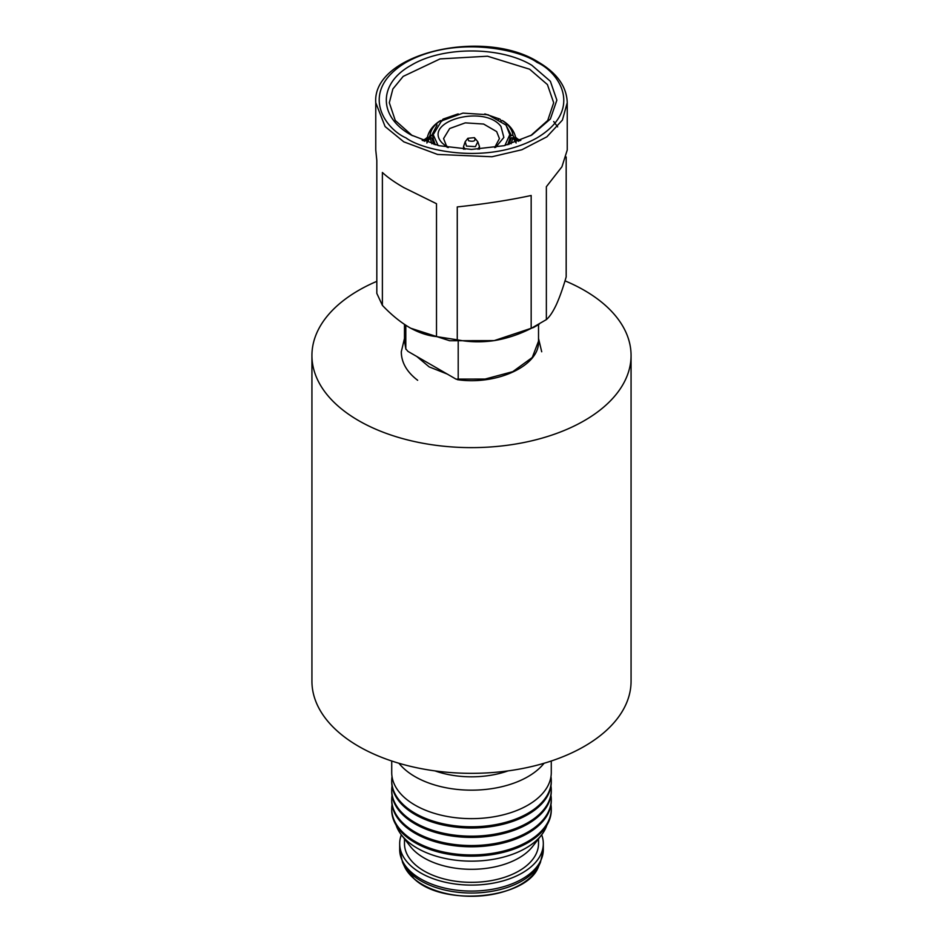 <?xml version="1.0" encoding="UTF-8"?>
<svg xmlns="http://www.w3.org/2000/svg" width="943" height="943" viewBox="0 0 943 943"><rect width="100%" height="100%" fill="white"/><g stroke="black" fill="none" stroke-linecap="round" stroke-linejoin="round"><path stroke-width="1.41" d="M376.823 281.344A159.567 92.119 0 0 0 311.933 355.499L311.933 681.223A159.567 92.119 0 0 0 358.67 746.361A159.567 92.119 0 0 0 532.559 766.329A159.567 92.119 0 0 0 631.067 681.223L631.067 355.499A159.567 92.119 0 0 0 584.33 290.361A159.567 92.119 0 0 0 564.998 280.849M311.933 355.499A159.567 92.119 0 0 0 358.67 420.649A159.567 92.119 0 0 0 532.559 440.617A159.567 92.119 0 0 0 631.067 355.499M441.678 120.798L443.092 119.101L458.251 113.926M443.611 118.889L444.742 119.549M474.412 137.654C475.991 140.872 474.046 141.922 468.588 140.802L467.858 138.291L474.412 137.654L477.806 141.733L475.437 146.637L466.467 146.094L465.194 141.721L463.52 146.613L465.005 149.289M438.118 145.505L433.202 134.672L441.56 120.881L462.978 113.113L488.12 114.751L506.002 125.077L509.798 134.672L504.882 145.505M495.629 147.414L503.857 137.419L500.969 126.48C484.478 104.013 421.898 121.423 442.031 142.864L447.371 147.414M494.662 147.579L499.425 138.574L496.655 131.584L483.618 124.052L465.288 122.861L449.67 128.531L443.575 138.574L446.345 145.576L448.338 147.579M426.99 141.827L426.884 140.271C427.721 132.409 432.118 125.926 440.086 120.834L440.782 120.515C434.216 124.782 430.645 129.769 430.055 135.474L431.658 135.474L437.092 124.959M426.861 140.684L430.055 135.474M441.913 121.175L440.782 120.515M431.658 135.474L433.261 136.77M516.139 140.684L516.116 140.271C515.279 132.409 510.882 125.926 502.914 120.834L502.218 120.515C508.784 124.782 512.355 129.769 512.945 135.474L516.139 140.684L516.01 141.827M502.218 120.515L501.087 121.175M505.931 124.995L511.342 135.474L512.945 135.474M509.739 136.77L511.342 135.474M484.785 113.926L499.908 119.101L501.322 120.798M498.258 119.549L499.389 118.889M431.929 143.819L430.055 137.772L426.861 142.982M433.957 144.409L431.658 137.772L430.055 137.772M431.658 137.772L433.25 138.986L435.253 144.762M516.139 142.982L512.945 137.772L511.071 143.808M512.945 137.772L511.342 137.772L509.043 144.409M511.342 137.772L509.75 138.986L507.747 144.762M375.762 102.752L375.762 150.031L376.823 160.487L376.823 293.379L382.386 305.355L382.386 172.463C387.384 177.19 394.528 182.223 403.804 187.586L436.503 203.712L436.503 336.604L457.261 339.81L457.261 206.918C484.643 204.018 509.291 200.211 531.168 195.484L531.168 328.376L546.362 319.606L546.362 186.714L561.922 166.793L567.238 150.031L567.238 102.752C566.719 86.697 557.148 73.177 538.536 62.203C483.794 27.288 371.943 53.468 375.762 102.752L385.109 126.574L403.804 141.839L437.564 154.44L491.975 156.75L521.88 149.748L546.881 136.818L562.405 120.091L567.238 102.752M411.136 134.99C378.049 116.849 378.049 83.432 411.136 65.291C442.562 46.195 500.438 46.183 531.864 65.291L550.37 81.287L556.865 100.147L550.37 119.007L531.864 134.99L504.175 145.682L471.5 149.43L438.837 145.682L411.136 134.99M557.643 126.869L553.682 121.517M566.177 156.986L566.177 276.924C562.959 288.051 559.659 297.34 556.276 304.778C552.893 311.933 549.592 316.872 546.362 319.606M436.503 336.604C427.721 335.743 418.704 332.702 409.439 327.492C400.209 322.034 391.192 314.656 382.386 305.355M530.709 135.651L547.718 120.48L553.682 102.752L547.423 84.587L529.612 69.204L487.531 56.215L440.051 58.914L403.18 76.395L392.866 88.972L389.318 102.752L395.282 120.48L412.291 135.651M531.168 328.376C519.192 334.435 506.863 338.513 494.215 340.612L533.561 327.492L539.196 324.239M410.747 328.235L449.67 340.741L494.215 340.612C481.602 342.427 469.284 342.168 457.261 339.81M520.819 140.366L518.037 139.21M424.963 139.21L422.181 140.366M447.194 374.041L429.183 366.898L416.818 356.501L456.106 379.18L458.204 379.098L457.343 379.664C497.232 385.534 539.962 365.507 538.524 341.177L532.253 357.515L512.756 371.66L485.103 379.062L458.204 379.098L458.204 341.743M416.818 356.501L407.918 351.362L405.808 348.851L405.808 325.276M405.903 349.252L404.476 341.177L405.891 349.252M401.341 834.814A71.809 41.457 0 0 0 399.691 843.643A71.809 41.457 0 0 0 411.973 866.829A71.809 41.457 0 0 0 492.494 883.285A71.809 41.457 0 0 0 543.309 843.643A71.809 41.457 0 0 0 541.659 834.814M404.476 838.869L404.476 843.643A67.024 38.698 0 0 0 415.946 865.285A67.024 38.698 0 0 0 491.103 880.644A67.024 38.698 0 0 0 538.524 843.643L538.524 838.869M396.107 825.172A76.772 44.321 0 0 0 401.423 834.92L410.323 846.413A67.024 38.698 0 0 0 415.946 852.26A67.024 38.698 0 0 0 477.288 869.163A67.024 38.698 0 0 0 532.677 846.413L541.577 834.92A76.772 44.321 0 0 0 546.893 825.172M401.423 834.92A76.772 44.321 0 0 0 407.859 841.616A76.772 44.321 0 0 0 478.136 860.983A76.772 44.321 0 0 0 541.577 834.92M392.029 804.792A79.778 46.066 0 0 0 391.722 808.87L391.722 810.108A79.778 46.066 0 0 0 405.36 835.863A79.778 46.066 0 0 0 494.827 854.158A79.778 46.066 0 0 0 551.278 810.108L551.278 808.87A79.778 46.066 0 0 0 550.971 804.792M391.722 808.87A79.778 46.066 0 0 0 405.36 834.638A79.778 46.066 0 0 0 494.827 852.92A79.778 46.066 0 0 0 551.278 808.87M392.029 795.42A79.778 46.066 0 0 0 391.722 799.487L391.722 800.725A79.778 46.066 0 0 0 405.36 826.481A79.778 46.066 0 0 0 494.827 844.775A79.778 46.066 0 0 0 551.278 800.725L551.278 799.487A79.778 46.066 0 0 0 550.971 795.42M391.722 799.487A79.778 46.066 0 0 0 405.36 825.255A79.778 46.066 0 0 0 494.827 843.537A79.778 46.066 0 0 0 551.278 799.487M392.029 786.038A79.778 46.066 0 0 0 391.722 790.104L391.722 791.342A79.778 46.066 0 0 0 405.36 817.11A79.778 46.066 0 0 0 494.827 835.392A79.778 46.066 0 0 0 551.278 791.342L551.278 790.104A79.778 46.066 0 0 0 550.971 786.038M391.722 790.104A79.778 46.066 0 0 0 405.36 815.872A79.778 46.066 0 0 0 494.827 834.154A79.778 46.066 0 0 0 551.278 790.104M392.029 776.655A79.778 46.066 0 0 0 391.722 780.733L391.722 781.959A79.778 46.066 0 0 0 405.36 807.727A79.778 46.066 0 0 0 494.827 826.009A79.778 46.066 0 0 0 551.278 781.959L551.278 780.733A79.778 46.066 0 0 0 550.971 776.655M391.722 780.733A79.778 46.066 0 0 0 405.36 806.489A79.778 46.066 0 0 0 494.827 824.771A79.778 46.066 0 0 0 551.278 780.733M391.722 761.001L391.722 772.588A79.778 46.066 0 0 0 405.36 798.344A79.778 46.066 0 0 0 494.827 816.626A79.778 46.066 0 0 0 551.278 772.588L551.278 761.001M398.948 763.276A79.778 46.066 0 0 0 405.36 769.865A79.778 46.066 0 0 0 478.054 790.01A79.778 46.066 0 0 0 544.052 763.276M434.947 770.891A70.206 40.537 0 0 0 508.053 770.891M479.48 149.218L479.48 146.613L477.995 149.289M424.621 141.332L427.096 138.986M429.407 137.148L431.835 135.486M515.986 139.057L518.379 141.332M406.056 137.926C384.284 128.389 358.517 90.846 406.056 62.356C455.386 34.915 520.43 49.79 536.944 62.356C558.716 71.892 584.483 109.447 536.944 137.926C487.614 165.379 422.57 150.491 406.056 137.926M538.524 866.546C527.231 898.75 443.587 907.319 414.107 878.782L404.476 866.546A69.358 40.042 0 0 0 414.001 878.64A69.358 40.042 0 0 0 483.005 895.732A69.358 40.042 0 0 0 538.524 866.546L540.422 862.444L543.309 849.619L543.309 843.643M404.476 866.546L402.578 862.444A71.326 41.174 0 0 0 412.374 874.88A71.326 41.174 0 0 0 483.323 892.455A71.326 41.174 0 0 0 540.422 862.444M402.578 862.444L399.691 849.619A71.809 41.457 0 0 0 411.973 872.805A71.809 41.457 0 0 0 492.494 889.261A71.809 41.457 0 0 0 543.309 849.619M417.666 380.288C406.846 372.014 401.388 362.513 401.294 351.786L404.476 338.443M541.706 351.786L538.524 338.443M443.092 119.101L457.673 114.044M463.52 149.218L463.52 146.613M477.818 141.733L479.48 146.613M467.858 138.291L465.194 141.733M509.798 138.739L509.798 134.672M433.202 138.739L433.202 134.672M423.242 140.802L427.332 137.313M519.758 140.802L515.668 137.313M485.327 114.044L499.908 119.101M538.524 324.628L538.524 341.177M404.476 324.404L404.476 341.177M399.691 849.619L399.691 843.643"/></g></svg>
